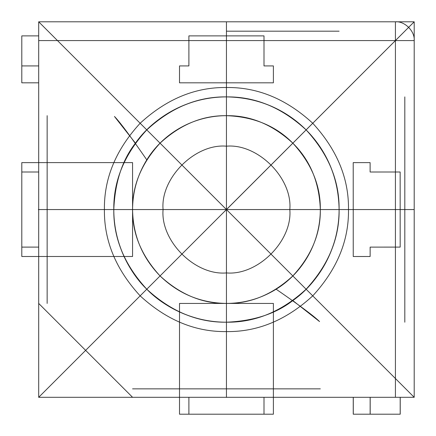 <?xml version="1.0" encoding="UTF-8"?>
<svg xmlns="http://www.w3.org/2000/svg" width="436" height="436" viewBox="0 0 436 436"><rect width="100%" height="100%" fill="white"/><g stroke="black" fill="none" stroke-linecap="round" stroke-linejoin="round"><path stroke-width="0.65" d="M353.247 414.2L400.226 414.2L353.247 414.2L353.247 397.305L400.226 397.305L353.247 397.305M370.186 414.2L370.186 397.305L370.186 414.2M179.512 414.2L179.512 303.429L179.512 397.305L273.388 397.305L179.512 397.305L273.388 397.305L273.388 303.429L273.388 397.305L414.2 397.305L414.2 40.575C415.039 31.288 404.712 20.961 395.425 21.8L38.695 21.8L38.695 397.305L132.571 397.305L38.695 303.429L38.695 397.305L132.571 397.305L38.695 303.429L38.695 397.305L179.512 397.305L179.512 414.2L188.897 414.2L188.897 397.305L179.512 397.305L273.388 397.305L188.897 397.305L188.897 414.2L263.998 414.2L263.998 397.305L263.998 414.2L273.388 414.2L273.388 397.305L273.388 414.2L179.512 414.2M21.8 247.103L38.695 247.103L38.695 162.623L38.695 256.499L38.695 247.103L21.8 247.108L21.8 256.499L38.695 256.499L21.8 256.499L21.8 162.623L38.695 162.623L21.8 162.623L21.8 247.108M21.8 35.883L38.695 35.883L38.695 82.818L38.695 35.883L21.8 35.883L21.8 82.818L21.8 65.923L38.695 65.923L38.695 82.818L38.695 65.923L21.8 65.923L21.8 35.883M400.155 172.002L370.115 172.013L370.115 162.623L353.215 162.628L353.242 256.504L370.137 256.499L370.137 247.114L400.177 247.103L400.155 172.002L370.115 172.013L370.115 162.623L353.215 162.628L353.242 256.504L370.137 256.499L370.137 247.114L400.177 247.103L400.155 172.002L370.115 172.013L370.115 162.623L353.215 162.628L353.242 256.504L370.137 256.499L370.137 247.114L400.177 247.103L400.155 172.002M414.2 209.553L404.815 209.553L404.815 322.204L404.815 96.901L404.815 209.553L348.489 209.553C348.904 178.406 336.99 149.641 312.743 123.257C286.359 99.01 257.594 87.096 226.448 87.511C195.301 87.096 166.536 99.01 140.152 123.257C115.905 149.641 103.991 178.406 104.411 209.553L113.796 209.553C113.518 244.324 130.811 273.944 146.79 289.21C162.105 305.184 191.524 322.455 226.448 322.204C253.681 321.032 275.808 313.822 292.829 300.567C320.934 280.98 339.835 243.8 339.099 209.553C338.603 178.646 327.605 152.099 306.105 129.895C283.901 108.395 257.354 97.397 226.448 96.901C192.2 96.165 155.02 115.066 135.433 143.172C122.194 160.132 114.984 182.259 113.796 209.553C113.415 180.798 124.413 154.246 146.79 129.895C171.146 107.512 197.699 96.514 226.448 96.901C255.202 96.514 281.754 107.512 306.105 129.895C328.488 154.246 339.486 180.798 339.099 209.553C339.486 238.301 328.488 264.854 306.105 289.21C281.754 311.587 255.202 322.586 226.448 322.204C197.699 322.586 171.146 311.587 146.79 289.21C124.413 264.854 113.415 238.301 113.796 209.553L47.148 209.553L47.148 272.92L47.148 209.553L38.695 209.553L38.695 146.185L38.695 272.92L38.695 209.553L47.148 209.553L47.148 146.185L47.148 303.429L47.148 115.676L47.148 209.553L132.571 209.553C132.25 185.594 141.417 163.467 160.067 143.172C180.362 124.522 202.489 115.355 226.448 115.676C250.406 115.355 272.533 124.522 292.829 143.172C311.478 163.467 320.645 185.594 320.324 209.553L414.2 209.553L414.2 87.511L414.2 331.589L414.2 209.553L38.341 209.553M132.571 162.612L38.695 162.612L132.571 162.612L132.571 256.488L38.695 256.488L38.695 397.305L414.2 397.305L414.2 40.575L395.425 40.575L395.425 397.305M273.388 82.818L273.388 65.923L263.998 65.923L263.998 35.883L188.897 35.883L188.897 65.923L179.512 65.923L179.512 82.818L273.388 82.818L273.388 65.923L263.998 65.923L263.998 35.883L188.897 35.883L188.897 65.923L179.512 65.923L179.512 82.818L273.388 82.818L179.512 82.818L179.512 65.923L188.897 65.923L188.897 35.883L263.998 35.883L263.998 65.923L273.388 65.923L273.388 82.818M292.829 300.567L319.561 321.566C314.16 316.253 299.685 305.467 276.124 289.21C301.167 273.895 320.253 244.476 320.324 209.553C319.315 182.319 310.154 160.192 292.829 143.172C275.868 125.868 253.741 116.701 226.448 115.676C191.677 115.709 162.056 134.828 146.79 159.876C137.422 175.109 132.68 191.666 132.571 209.553C132.985 235.304 142.152 257.431 160.067 275.934L146.79 289.21M400.226 414.2L400.226 397.305M163.08 209.553C160.252 178.199 195.099 143.351 226.448 146.185C257.801 143.351 292.649 178.199 289.815 209.553C292.649 240.901 257.801 275.748 226.448 272.92C195.099 275.748 160.252 240.901 163.08 209.553C160.252 178.199 195.099 143.351 226.448 146.185C257.801 143.351 292.649 178.199 289.815 209.553C292.649 240.901 257.801 275.748 226.448 272.92C195.099 275.748 160.252 240.901 163.08 209.553M226.448 96.901L226.448 21.8L348.489 21.8L104.411 21.8L226.448 21.8L226.448 397.398M160.067 275.934C178.569 293.848 200.696 303.015 226.448 303.429L226.448 388.852L132.571 388.852L320.324 388.852L226.448 388.852L226.448 397.305L163.08 397.305L289.815 397.305L226.448 397.305L226.448 388.852L289.815 388.852L163.08 388.852L226.448 388.852L226.448 322.204M226.448 115.676L226.448 21.8M104.411 209.553C103.991 240.699 115.905 269.464 140.152 295.848C166.536 320.095 195.301 332.009 226.448 331.589C257.594 332.009 286.359 320.095 312.743 295.848C336.99 269.464 348.904 240.699 348.489 209.553M400.188 414.2L400.188 397.305M21.8 172.007L38.695 172.007L21.8 172.002M21.8 82.818L38.695 82.818L21.8 82.818M226.448 303.429C244.334 303.32 260.892 298.578 276.124 289.21M306.105 129.895L292.829 143.172M370.142 414.2L370.148 397.305L370.142 414.2M38.695 40.575L395.425 40.575L395.425 21.8L38.695 21.8L38.695 256.488L132.571 256.488M273.388 303.429L179.512 303.429M320.324 209.553C320.645 233.511 311.478 255.638 292.829 275.934C272.533 294.583 250.406 303.75 226.448 303.429C202.489 303.75 180.362 294.583 160.067 275.934C141.417 255.638 132.25 233.511 132.571 209.553M353.291 414.2L353.291 397.305M21.8 65.923L38.695 65.923L21.8 65.923M146.79 159.876C130.566 136.359 119.791 121.889 114.455 116.466L135.433 143.172M395.425 21.8C404.712 20.961 415.039 31.288 414.2 40.575M226.448 31.185L339.099 31.185L226.448 31.185M38.695 397.305L414.2 21.8L38.695 21.8L132.571 21.8L38.695 21.8L38.695 397.305L132.571 397.305L38.695 303.429L38.695 397.305L414.2 397.305L414.2 21.8L226.448 209.602M38.695 397.365L38.695 21.8L414.2 397.305L414.2 303.429L414.2 397.305L38.897 397.305M118.723 176.613A112.651 112.651 0 0 1 308.835 132.724A112.651 112.651 0 0 1 251.79 319.315A112.651 112.651 0 0 1 118.723 176.613M334.178 21.8L115.099 21.8L334.178 21.8M414.2 176.613L414.2 321.91L414.2 176.613M38.695 21.8L38.695 209.58M226.448 397.305L414.2 397.305"/></g></svg>
